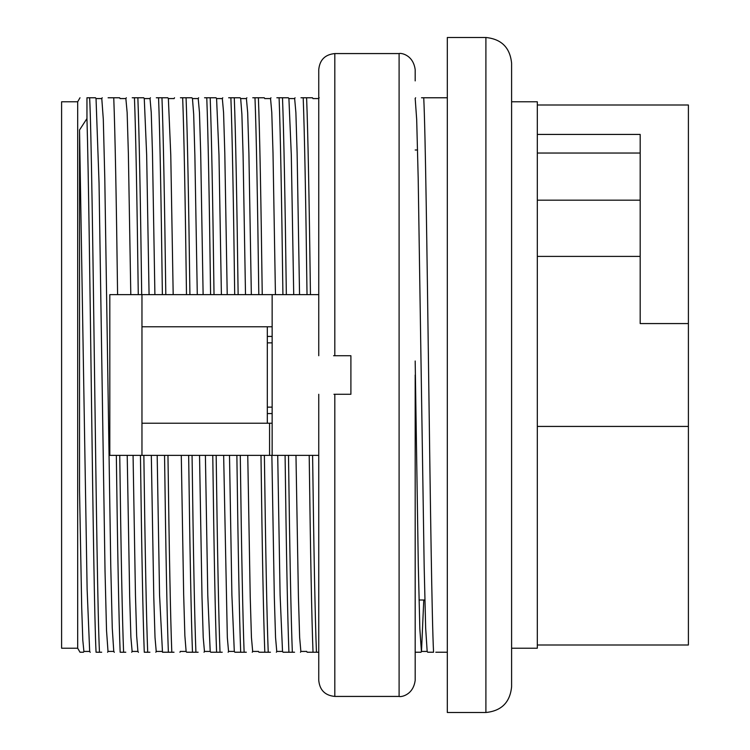 <?xml version="1.0" encoding="UTF-8"?>
<svg xmlns="http://www.w3.org/2000/svg" width="750" height="750" viewBox="0 0 750 750"><rect width="100%" height="100%" fill="white"/><g stroke="black" fill="none" stroke-linecap="round" stroke-linejoin="round"><path stroke-width="1.12" d="M272.147 294.647L272.147 455.353M269.569 455.353L269.569 423.216L267.319 423.216L267.319 326.784L272.147 326.784M318.75 455.353L109.819 455.353L109.819 294.647L318.75 294.647M415.181 361.003L418.303 565.35L419.841 628.959L421.416 651.375M421.5 651.309L423.769 600M420.806 652.228L415.181 652.228M421.5 97.772L423.731 97.772C427.003 162.084 430.275 587.475 433.556 652.228L427.669 652.228L427.162 651.356M447.319 652.228L435.787 652.228M427.153 651.188L425.653 627.984L424.172 566.7L418.2 178.697L416.691 119.606L415.2 98.606M89.644 97.772C92.944 162.525 96.178 587.916 99.478 652.228L96.056 652.228C93.019 593.006 90.009 222.844 86.953 118.566L86.953 97.772C77.653 97.772 77.653 97.772 86.953 97.772C77.653 97.772 77.653 97.772 86.953 97.772L95.541 97.772L96.056 98.653M119.747 455.353C121.013 553.312 122.297 618.938 123.591 652.228L120.159 652.228C118.875 618.759 117.6 553.134 116.334 455.353M108.103 97.772L113.747 97.772C115.041 131.241 116.325 196.866 117.591 294.647M143.85 455.353C145.125 553.312 146.409 618.938 147.694 652.228L144.272 652.228C142.988 618.759 141.713 553.134 140.447 455.353M138.272 294.647C137.006 196.688 135.731 131.062 134.447 97.772L137.859 97.772C139.144 131.241 140.428 196.866 141.703 294.647M167.963 455.353C169.228 553.312 170.512 618.938 171.806 652.228L168.375 652.228C167.091 618.759 165.816 553.134 164.55 455.353M162.375 294.647C161.109 196.688 159.834 131.062 158.559 97.772L161.962 97.772C163.256 131.241 164.541 196.866 165.806 294.647M192.066 455.353C193.341 553.312 194.616 618.938 195.909 652.228L192.478 652.228C191.203 618.759 189.928 553.134 188.653 455.353M186.487 294.647C185.213 196.688 183.938 131.062 182.662 97.772L186.066 97.772C187.359 131.241 188.644 196.866 189.919 294.647M216.169 455.353C217.444 553.312 218.728 618.938 220.022 652.228L216.591 652.228C215.306 618.759 214.031 553.134 212.766 455.353M210.591 294.647C209.325 196.688 208.05 131.062 206.766 97.772L210.178 97.772C211.472 131.241 212.747 196.866 214.022 294.647M240.281 455.353C241.547 553.312 242.831 618.938 244.125 652.228L240.694 652.228C239.419 618.759 238.144 553.134 236.869 455.353M234.703 294.647C233.428 196.688 232.153 131.062 230.878 97.772L234.281 97.772C235.575 131.241 236.859 196.866 238.134 294.647M264.384 455.353C265.659 553.312 266.944 618.938 268.228 652.228L264.806 652.228C263.522 618.759 262.247 553.134 260.981 455.353M258.806 294.647C257.541 196.688 256.266 131.062 254.981 97.772L258.394 97.772C259.688 131.241 260.963 196.866 262.238 294.647M288.497 455.353C289.762 553.312 291.047 618.938 292.341 652.228L288.909 652.228C287.625 618.759 286.35 553.134 285.084 455.353M282.919 294.647C281.644 196.688 280.369 131.062 279.094 97.772L282.497 97.772C283.791 131.241 285.075 196.866 286.341 294.647M312.6 455.353C313.875 553.312 315.159 618.938 316.444 652.228L313.022 652.228C311.737 618.759 310.463 553.134 309.197 455.353M307.022 294.647C305.756 196.688 304.481 131.062 303.197 97.772L306.609 97.772C307.894 131.241 309.178 196.866 310.453 294.647M77.681 648.216L61.603 648.216L61.603 101.784L77.681 101.784L77.681 648.216L79.997 652.228L83.484 652.228L84 651.347M101.691 652.228L99.478 652.228M144.272 652.228L146.503 652.228M149.906 652.228L147.694 652.228M125.803 652.228L123.591 652.228M170.606 652.228L162.497 652.228M174.019 652.228L171.806 652.228M194.719 652.228L186.6 652.228L186.084 651.347M198.122 652.228L195.909 652.228M218.822 652.228L210.703 652.228L210.197 651.347M222.234 652.228L220.022 652.228M242.934 652.228L234.816 652.228L234.3 651.347L231.891 594.975L229.5 455.353M246.337 652.228L244.125 652.228M267.037 652.228L258.919 652.228L258.412 651.347M270.441 652.228L268.228 652.228M291.141 652.228L283.031 652.228L282.516 651.347M294.553 652.228L292.341 652.228M113.747 97.772L119.644 97.772L120.159 98.653M132.216 97.772L134.447 97.772M137.859 97.772L143.747 97.772L144.272 98.653M156.319 97.772L158.559 97.772M161.962 97.772L167.859 97.772L168.375 98.653M180.431 97.772L182.662 97.772M186.066 97.772L191.962 97.772L192.478 98.653M204.534 97.772L206.766 97.772M210.178 97.772L216.075 97.772L216.591 98.653L218.981 154.978L221.391 294.647M228.647 97.772L230.878 97.772M234.281 97.772L240.178 97.772L240.694 98.653M252.75 97.772L254.981 97.772M258.394 97.772L264.291 97.772L264.806 98.653M276.853 97.772L279.094 97.772M282.497 97.772L288.394 97.772L288.909 98.653M300.966 97.772L303.197 97.772M306.609 97.772L312.497 97.772L313.022 98.653M447.319 97.772L423.731 97.772M272.147 413.569L267.319 413.569M272.147 336.431L267.319 336.431M315.253 652.228L307.134 652.228L306.619 651.347M318.75 652.228L316.444 652.228M537.319 645L688.397 645L688.397 426.431L537.319 426.431M537.319 134.428L640.181 134.428L640.181 323.569L688.397 323.569L688.397 105L537.319 105M640.181 256.397L537.319 256.397M537.319 200.184L640.181 200.184M537.319 153.047L640.181 153.047M688.397 323.569L688.397 426.431M511.603 648.216L537.319 648.216L537.319 101.784L511.603 101.784M511.603 63.216L511.603 686.784C510.037 702.366 501.469 710.934 485.897 712.5L485.897 37.5C501.469 39.066 510.037 47.634 511.603 63.216M485.897 712.5L447.319 712.5L447.319 37.5L485.897 37.5M83.897 651.356L82.809 640.247L81.712 607.706L79.538 490.519L79.538 129.966L86.953 118.566M267.319 326.784L141.966 326.784M141.966 423.216L267.319 423.216M141.966 294.647L141.966 455.353M113.756 651.244L112.266 628.088L110.775 566.644L104.784 178.219L103.303 119.325L101.794 98.691M89.662 651.253L87.122 589.237L79.538 129.966M96.047 98.878L99.047 183.178L105.028 571.153L106.528 630.525L108.009 651.403L113.812 651.431M130.8 294.647L128.362 153.328L127.144 112.566L125.897 98.934M288.919 98.719L291.3 154.866L293.719 294.647M299.55 294.647L297.113 152.878L295.884 112.519L294.656 98.644M275.438 294.647L273.009 153L271.781 112.509L270.553 98.606M240.703 98.963L241.884 114.178L243.084 154.931L245.503 294.647M251.334 294.647L248.906 153.431L247.678 112.594L246.431 98.841M227.222 294.647L224.794 152.831L223.566 112.5L222.338 98.644M192.487 98.925L193.678 114.234L194.869 155.353L197.287 294.647M203.119 294.647L200.691 153.066L199.462 112.528L198.225 98.616M168.375 98.728L170.766 154.884L173.184 294.647M144.272 98.7L146.662 155.081L149.072 294.647M154.903 294.647L152.466 152.878L151.247 112.5L150.019 98.606M295.969 455.353L298.425 596.962L299.653 637.481L300.863 651.384M282.516 651.3L280.106 595.181L277.716 455.353M271.866 455.353L274.322 597.15L275.55 637.491L276.759 651.356M247.753 455.353L250.219 596.7L251.438 637.425L252.647 651.094M223.65 455.353L227.334 637.5L228.544 651.403L234.347 651.431M210.197 651.281L207.787 595.2L205.397 455.353M199.537 455.353L202.003 597.094L203.222 637.463L204.431 651.084M186.094 651.103L184.875 635.812L183.666 594.647L181.284 455.353M162.487 652.238L159.562 595.059L157.181 455.353M151.322 455.353L153.787 597.169L155.016 637.5L156.225 651.366M137.878 651.019L136.659 635.897L135.459 595.163L133.069 455.353M127.219 455.353L129.675 596.541L130.903 637.406L132.112 651.159M333.938 394.284L350.897 394.284L350.897 355.716L333.6 355.716M334.819 355.716L334.819 53.569C325.059 54.525 319.706 59.878 318.75 69.647L318.75 355.716M318.75 394.284L318.75 680.353C319.706 690.122 325.059 695.475 334.819 696.431L399.103 696.431C400.294 697.209 413.156 695.691 415.181 680.353L415.181 375L415.181 680.353M334.819 53.569L399.103 53.569C400.294 52.791 413.156 54.309 415.181 69.647L415.181 80.897M269.569 423.216L272.147 423.216M399.103 53.569L399.103 696.431M334.819 394.284L334.819 696.431M421.5 651.356L420.947 652.312M415.613 97.763L415.106 98.644M319.191 97.763L318.675 98.653M417.572 150L415.181 150M424.875 600L419.025 600M77.681 101.784L79.997 97.772M421.416 651.431L427.2 651.431M90.216 652.312L89.653 651.337M102.225 97.763L101.709 98.653M114.319 652.312L113.766 651.347M107.597 652.238L108.103 651.347M125.812 98.653L126.328 97.763M120.113 98.569L125.906 98.569M83.897 651.431L89.7 651.431M96.009 98.569L101.794 98.569M312.966 98.569L318.75 98.569M294.562 98.653L295.078 97.763M288.863 98.569L294.656 98.569M270.459 98.653L270.975 97.763M264.759 98.569L270.553 98.569M246.356 98.653L246.862 97.763M240.647 98.569L246.441 98.569M222.244 98.653L222.759 97.763M216.544 98.569L222.338 98.569M198.141 98.653L198.647 97.763M192.431 98.569L198.225 98.569M174.028 98.653L174.544 97.763M168.328 98.569L174.122 98.569M149.925 98.653L150.441 97.763M144.216 98.569L150.009 98.569M300.966 651.347L300.45 652.238M300.863 651.431L306.666 651.431M276.853 651.347L276.347 652.238M276.759 651.431L282.562 651.431M252.75 651.347L252.234 652.238M252.656 651.431L258.45 651.431M228.637 651.347L228.131 652.238M204.534 651.347L204.019 652.238M204.441 651.431L210.244 651.431M180.422 651.347L179.916 652.238M180.328 651.431L186.131 651.431M156.319 651.347L155.812 652.238M156.225 651.431L162.028 651.431M138.431 652.312L137.869 651.347M132.112 651.431L137.916 651.431M132.216 651.347L131.7 652.238M267.319 407.147L272.147 407.147M267.319 342.853L272.147 342.853"/></g></svg>
